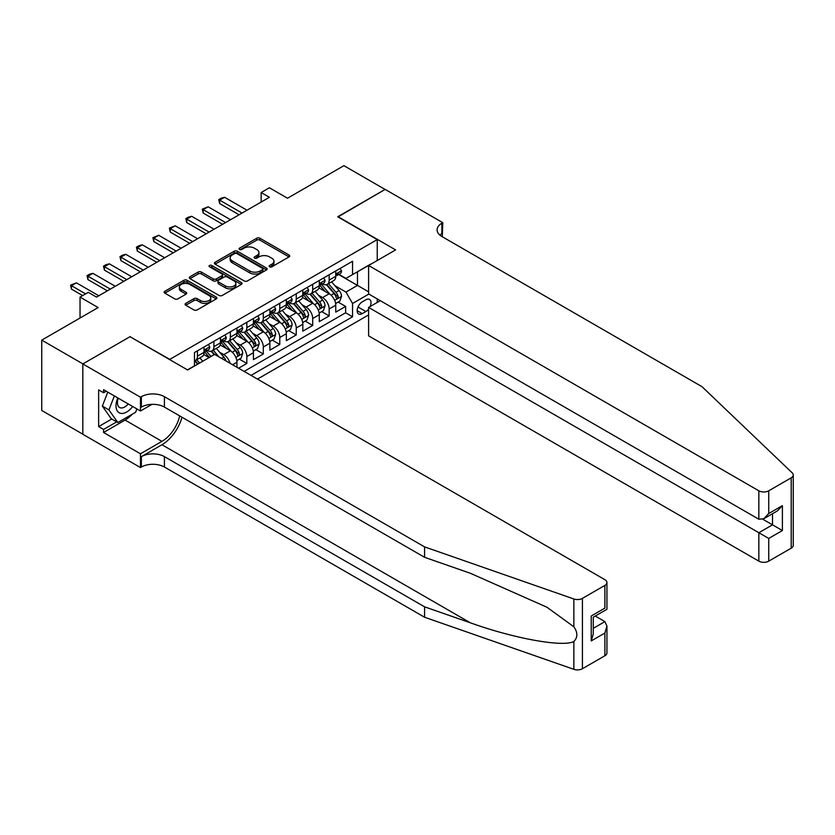 <?xml version="1.0" encoding="UTF-8"?>
<svg xmlns="http://www.w3.org/2000/svg" width="835" height="835" viewBox="0 0 835 835"><rect width="100%" height="100%" fill="white"/><g stroke="black" fill="none" stroke-linecap="round" stroke-linejoin="round"><path stroke-width="1.25" d="M269.601 266.814A1.597 0.929 0 0 0 271.866 266.814L289.035 256.898A2.286 1.315 0 0 0 289.714 255.959A2.286 1.315 0 0 0 289.035 255.03L259.946 238.236A2.286 1.315 0 0 0 256.71 238.236L239.541 248.141A1.597 0.929 0 0 0 239.071 248.799A1.597 0.929 0 0 0 239.541 249.456A1.597 0.929 0 0 0 241.806 249.456L244.029 248.172A7.317 4.227 0 0 1 254.372 248.172L256.794 249.571A7.317 4.227 0 0 1 258.933 252.556A7.317 4.227 0 0 1 256.794 255.541L254.571 256.825A1.597 0.929 0 0 0 254.101 257.472A1.597 0.929 0 0 0 254.571 258.13A1.597 0.929 0 0 0 256.836 258.13L259.059 256.846A7.317 4.227 0 0 1 269.402 256.846L271.824 258.245A7.317 4.227 0 0 1 273.974 261.23A7.317 4.227 0 0 1 271.824 264.215L269.601 265.499A1.597 0.929 0 0 0 269.131 266.156A1.597 0.929 0 0 0 269.601 266.814L269.601 265.499M185.756 303.366A2.286 1.315 0 0 0 185.088 304.295A2.286 1.315 0 0 0 185.756 305.234L193.918 309.942A2.286 1.315 0 0 0 197.154 309.942L216.223 298.93A2.286 1.315 0 0 0 216.902 298.001A2.286 1.315 0 0 0 216.223 297.062L187.134 280.268A2.286 1.315 0 0 0 183.898 280.268L164.829 291.279A2.286 1.315 0 0 0 164.161 292.208A2.286 1.315 0 0 0 164.829 293.148L174.692 298.836A2.286 1.315 0 0 0 177.918 298.836L186.08 294.129A2.286 1.315 0 0 0 186.758 293.189A2.286 1.315 0 0 0 186.08 292.26L181.195 289.442A6.116 3.528 0 0 1 179.4 286.937A6.116 3.528 0 0 1 183.178 283.681A6.116 3.528 0 0 1 189.837 284.443L208.99 295.507A6.116 3.528 0 0 1 210.785 298.001A6.116 3.528 0 0 1 207.007 301.258A6.116 3.528 0 0 1 200.348 300.496L197.154 298.648A2.286 1.315 0 0 0 193.918 298.648L185.756 303.366L185.756 305.234M130.26 336.849L169.776 359.374L377.243 239.593L337.726 216.776L385.071 189.441L343.905 165.674L287.511 198.239L269.392 187.781L261.157 192.53L269.392 197.29L96.495 297.103L88.27 292.354L80.035 297.103L80.035 318.02M130.26 336.557L82.915 363.893L41.75 340.127L98.144 307.562L80.035 297.103M244.185 280.925A2.286 1.315 0 0 0 247.421 280.925L266.49 269.914A2.286 1.315 0 0 0 267.158 268.974A2.286 1.315 0 0 0 266.49 268.045L237.401 251.251A2.286 1.315 0 0 0 234.165 251.251L215.096 262.263A2.286 1.315 0 0 0 214.428 263.192A2.286 1.315 0 0 0 215.096 264.121L244.185 280.925M210.159 267.158A1.597 0.929 0 0 1 211.787 267.377L211.787 265.478L241.357 282.554A2.286 1.315 0 0 1 242.025 283.493A2.286 1.315 0 0 1 241.357 284.422L222.287 295.433A2.286 1.315 0 0 1 219.052 295.433L189.963 278.639L189.963 276.771A2.286 1.315 0 0 0 189.294 277.7A2.286 1.315 0 0 0 189.963 278.639M189.963 276.771L198.125 272.053A2.286 1.315 0 0 1 201.36 272.053L213.155 278.869A2.286 1.315 0 0 0 216.39 278.869L221.807 275.748A2.286 1.315 0 0 0 222.475 274.809A2.286 1.315 0 0 0 221.807 273.88L209.522 266.782A1.597 0.929 0 0 1 209.053 266.135A1.597 0.929 0 0 1 210.044 265.279A1.597 0.929 0 0 1 211.787 265.478M82.832 434.19L41.75 410.476L41.75 340.127M238.601 368.214L246.836 363.465L239.342 359.133M236.117 342.726L240.25 345.116A9.31 5.375 60 0 1 246.836 356.524L253.423 352.725L253.423 359.666L263.296 353.957L255.813 349.635M252.577 333.228L256.71 335.607A9.31 5.375 60 0 1 263.296 347.016L269.882 343.216L269.882 350.157L279.767 344.448L272.273 340.127M269.047 323.719L273.181 326.099A9.31 5.375 60 0 1 279.767 337.507L286.353 333.708L286.353 340.649L296.237 334.939L288.743 330.618M285.518 314.211L289.651 316.601A9.31 5.375 60 0 1 296.237 328.009L302.823 324.199L302.823 331.14L312.697 325.441L305.203 321.11M301.978 304.702L306.111 307.092A9.31 5.375 60 0 1 312.697 318.5L319.283 314.691L319.283 321.632L329.167 315.933L329.167 308.992A9.31 5.375 -120 0 0 322.581 297.584L318.448 295.193M321.673 311.601L329.167 315.933M209.126 357.568L203.719 354.447M236.952 367.264L236.952 362.223A9.31 5.375 -120 0 0 230.366 350.825L220.19 344.938M229.98 363.235A9.31 5.375 60 0 0 223.78 354.624L219.647 352.234M253.423 352.725A9.31 5.375 -120 0 0 246.836 341.317L236.649 335.43M269.882 343.216A9.31 5.375 -120 0 0 263.296 331.808L253.12 325.932M286.353 333.708A9.31 5.375 -120 0 0 279.767 322.3L269.58 316.423M302.823 324.199A9.31 5.375 -120 0 0 296.237 312.791L286.05 306.915M319.283 314.691A9.31 5.375 -120 0 0 312.697 303.282L302.52 297.406M370.103 306.56A7.223 4.165 120 0 0 369.498 299.41A7.223 4.165 120 0 0 365.887 299.765L362.265 301.863A7.223 4.165 120 0 0 357.547 308.219A7.223 4.165 120 0 0 358.653 314.012A7.223 4.165 120 0 0 362.265 313.647L365.887 311.559A7.223 4.165 120 0 0 368.6 309.086M257.451 379.1L368.6 314.931M377.243 239.593L377.243 260.51M377.243 298.909L377.243 302.427M251.032 375.395L352.547 316.789L352.547 303.481L345.961 292.073L334.908 285.685M187.478 369.884L194.471 365.845L194.471 352.527L352.547 261.272L352.547 274.579L370.656 264.309M368.851 294.066L352.547 303.481M207.226 350.387L207.32 350.439A9.31 5.375 60 0 0 211.975 350.898L218.561 347.099A9.31 5.375 -120 0 0 220.492 342.83L220.492 337.507M223.696 340.878L223.78 340.93A9.31 5.375 60 0 0 228.435 341.39L235.021 337.59A9.31 5.375 -120 0 0 236.952 333.332L236.952 328.009M240.167 331.38L240.25 331.422A9.31 5.375 60 0 0 244.905 331.892L251.492 328.082A9.31 5.375 -120 0 0 253.423 323.823L253.423 318.5M256.627 321.872L256.71 321.924A9.31 5.375 60 0 0 261.376 322.383L267.962 318.573A9.31 5.375 -120 0 0 269.882 314.315L269.882 308.992M273.097 312.363L273.181 312.415A9.31 5.375 60 0 0 277.836 312.874L284.422 309.075A9.31 5.375 -120 0 0 286.353 304.806L286.353 299.483M289.557 302.855L289.651 302.907A9.31 5.375 60 0 0 294.306 303.366L300.892 299.567A9.31 5.375 -120 0 0 302.823 295.298L302.823 289.975M306.027 293.346L306.111 293.398A9.31 5.375 60 0 0 310.766 293.857L317.352 290.058A9.31 5.375 -120 0 0 319.283 285.8L319.283 280.466M244.123 371.398L345.627 312.791L345.627 306.424L335.753 312.133L335.753 305.192A9.31 5.375 -120 0 0 329.167 293.784L318.98 287.898M322.498 283.848L322.581 283.89A9.31 5.375 -120 0 0 327.236 284.359A9.31 5.375 -120 0 0 329.167 280.09L329.167 274.767M327.236 284.359L333.823 280.55A9.31 5.375 -120 0 0 335.753 276.291L335.753 270.968M197.436 350.815L197.436 356.148A9.31 5.375 60 0 1 195.505 360.407A9.31 5.375 60 0 1 194.471 360.783M195.505 360.407L202.091 356.608A9.31 5.375 -120 0 0 204.022 352.339L204.022 347.016M213.906 341.317L213.906 346.64A9.31 5.375 60 0 1 211.975 350.898M230.366 331.808L230.366 337.131A9.31 5.375 60 0 1 228.435 341.39M246.836 322.3L246.836 327.623A9.31 5.375 60 0 1 244.905 331.892M263.296 312.791L263.296 318.114A9.31 5.375 60 0 1 261.376 322.383M279.767 303.282L279.767 308.606A9.31 5.375 60 0 1 277.836 312.874M296.237 293.784L296.237 299.107A9.31 5.375 60 0 1 294.306 303.366M312.697 284.276L312.697 289.599A9.31 5.375 60 0 1 310.766 293.857M312.697 318.5L312.697 325.441M296.237 328.009L296.237 334.939M279.767 337.507L279.767 344.448M263.296 347.016L263.296 353.957M246.836 356.524L246.836 363.465M345.961 292.073L357.484 285.413L357.484 271.73L370.656 264.121M338.634 274.527L368.6 291.833M338.958 274.339L345.961 278.379L352.547 274.579M261.157 192.53L261.157 202.039M338.144 302.103L345.627 306.424M345.627 312.791L352.547 316.789M270.248 267.033L271.824 266.125A7.317 4.227 0 0 0 273.974 263.14L273.974 261.23M258.933 252.556L258.933 254.456A7.317 4.227 0 0 1 256.794 257.441L255.218 258.359M289.035 255.03L289.035 256.898L259.946 240.136A2.286 1.315 0 0 0 256.71 240.136L240.177 249.675M266.49 268.045L266.49 269.914L237.401 253.151A2.286 1.315 0 0 0 234.165 253.151L215.127 264.142L215.096 262.263M262.451 269.632A1.597 0.929 0 0 0 262.921 268.974A1.597 0.929 0 0 0 262.451 268.327L236.921 253.579A1.597 0.929 0 0 0 234.656 253.579L232.307 254.936A7.317 4.227 0 0 0 230.168 257.921A7.317 4.227 0 0 0 232.307 260.906L249.769 270.989A7.317 4.227 0 0 0 260.113 270.989L262.451 269.632L262.451 271.532A1.597 0.929 0 0 0 262.921 270.884L262.921 268.974M230.168 257.921L230.168 259.821A7.317 4.227 0 0 0 232.307 262.806L232.307 260.906M262.451 271.532L260.113 272.888A7.317 4.227 0 0 1 249.769 272.888L232.307 262.806M189.994 278.65L198.125 273.964L198.125 272.053M222.475 274.809L222.475 276.709A2.286 1.315 0 0 1 221.807 277.648L216.39 280.769A2.286 1.315 0 0 1 213.155 280.769L201.36 273.964A2.286 1.315 0 0 0 198.125 273.964M211.787 267.377L241.325 284.443M225.398 285.935A6.116 3.528 0 0 0 232.067 286.708A6.116 3.528 0 0 0 235.835 283.441A6.116 3.528 0 0 0 234.05 280.946L227.297 277.053A2.286 1.315 0 0 0 224.062 277.053L218.655 280.174A2.286 1.315 0 0 0 217.987 281.113A2.286 1.315 0 0 0 218.655 282.042L225.398 285.935L225.398 287.835A6.116 3.528 0 0 0 232.067 288.607A6.116 3.528 0 0 0 235.835 285.34L235.835 283.441M217.987 281.113L217.987 283.013A2.286 1.315 0 0 0 218.655 283.942L218.655 282.042M225.398 287.835L218.655 283.942M210.785 298.001L210.785 299.901A6.116 3.528 0 0 1 207.007 303.157A6.116 3.528 0 0 1 200.348 302.395L197.154 300.558A2.286 1.315 0 0 0 193.918 300.558L185.787 305.245M179.4 286.937L179.4 288.847A6.116 3.528 0 0 0 181.195 291.342L181.195 289.442M186.059 294.139L181.195 291.342M216.223 297.062L216.223 298.93L187.134 282.167A2.286 1.315 0 0 0 183.898 282.167L164.86 293.168M335.618 303.554L339.866 301.101L341.515 296.352A6.169 3.559 -120 0 0 339.114 290.549L331.589 281.844M330.075 294.379L321.485 284.432M325.191 291.488L320.202 285.706A14.79 8.538 -120 0 0 319.742 285.194M326.401 284.693L334.01 293.502A6.169 3.559 60 0 1 336.202 297.751C337.131 298.993 337.789 298.606 338.185 296.613A6.169 3.559 -120 0 0 335.983 292.354L328.458 283.649M326.84 284.547L335.023 294.014A3.142 1.816 60 0 1 335.816 295.246L338.185 296.613M336.202 297.751L336.651 298.481M340.116 268.442L341.515 270.874A6.169 3.559 60 0 1 340.242 273.598L337.11 275.404A6.169 3.559 -120 0 0 338.185 273.984L338.05 273.442M335.962 275.696L335.983 275.696A6.169 3.559 -120 0 0 337.11 275.404M337.382 273.525L338.185 273.984C337.799 273.055 337.131 273.431 336.202 275.122A6.169 3.559 60 0 1 335.753 275.999M242.056 213.071L219.668 200.139L219.668 203.563L218.76 199.617L221.233 198.187L224.605 197.29L247.003 210.222M239.092 214.783L219.668 203.563M224.605 197.29L219.668 200.139L218.76 199.617M117.808 397.919A15.134 8.736 120 0 0 121.367 413.429A15.134 8.736 120 0 0 132.65 406.488M118.319 398.211A10.364 5.981 120 0 0 119.582 407.49A10.364 5.981 120 0 0 121.106 407.95A10.364 5.981 120 0 0 128.246 403.942M136.898 408.941L135.604 412.281L117.829 422.541L111.243 418.742L102.35 406.102L107.778 392.126M117.829 422.541L108.936 409.901L114.364 395.926M102.35 406.102L108.936 409.901M380.29 300.673L368.6 307.426L368.6 335.847L758.848 561.151L758.848 532.73L772.511 524.839L772.511 513.702M368.6 307.426L768.732 538.429L768.732 561.151L791.204 548.178L791.204 477.829A6.983 4.029 0 0 0 793.25 474.979A6.983 4.029 0 0 0 792.248 472.892L702.037 386.709L441.872 236.503A16.303 9.415 180 0 1 437.102 229.844A16.303 9.415 180 0 1 441.872 223.195L442.78 222.674L385.154 189.399L337.977 216.923M337.977 216.63L395.602 249.905L368.6 265.499L758.848 490.803A6.983 4.029 0 0 0 768.732 490.803L791.204 477.829M442.78 222.674L442.289 236.743M368.6 265.499L368.6 293.92L758.848 519.234L758.848 490.803M793.25 474.979L793.25 545.328A6.983 4.029 180 0 1 791.204 548.178M768.732 561.151A6.983 4.029 180 0 1 758.848 561.151M439.826 235.052A16.303 9.415 180 0 1 441.872 233.602L441.872 223.195M762.804 519.234L782.395 530.538L768.732 538.429M768.732 490.803L768.732 513.525L763.785 518.744L758.848 519.234M768.732 513.525L782.395 505.634L777.458 510.853L763.785 518.744M604.895 655.746L604.895 633.024L606.941 626.135L606.941 652.897A6.983 4.029 180 0 1 604.895 655.746L582.413 668.72A6.983 4.029 180 0 1 573.864 669.326L424.587 617.242L424.587 606.836L164.422 456.63A16.303 9.415 -0 0 0 141.365 456.63L161.948 444.742A30.331 17.514 120 0 0 181.988 417.239M424.587 606.836L470.355 622.806C514.11 638.566 562.978 647.396 573.864 641.499C577.83 637.439 577.83 632.533 573.864 626.793L547.009 607.264L470.355 573.269L424.587 557.3L164.422 407.094A16.303 9.415 -0 0 0 141.365 407.094L141.365 396.688L140.468 397.209L82.832 363.935L130.01 336.703L187.635 369.978L214.647 354.384L604.895 579.688A6.983 4.029 -0 0 1 606.941 582.548A6.983 4.029 -0 0 1 604.895 585.398L582.413 598.371L582.413 668.72M424.587 617.242L164.422 467.036A16.303 9.415 -0 0 0 141.365 467.036L140.468 467.558L82.832 434.283L82.832 363.935M424.587 557.3L424.587 546.894L164.422 396.688A16.303 9.415 -0 0 0 141.365 396.688M573.864 626.793L573.864 598.977L424.587 546.894M132.327 414.17A26.198 15.124 -60 0 1 125.073 420.078L103.582 432.478L103.582 429.44L116.67 421.884M106.212 391.218L103.582 392.742L98.645 389.893L98.645 426.591L103.582 429.44M103.582 392.742L103.582 389.705L140.468 410.997L140.468 397.209M140.468 467.558L140.468 453.781L161.948 441.371A26.198 15.124 120 0 0 179.692 415.913M103.582 432.478L140.468 453.781M595.24 616.053L604.895 621.616L606.941 626.135M151.96 404.359L140.468 410.997M573.864 598.977A6.983 4.029 -0 0 0 582.413 598.371M98.645 426.591L111.733 419.024M604.895 633.024L591.222 640.915L593.267 634.026L593.267 617.19L606.941 609.299L606.941 582.548M591.222 640.915L591.222 616.011C593.883 617.545 593.883 617.545 591.222 616.011L604.895 608.12C607.556 609.654 607.556 609.654 604.895 608.12L604.895 585.398M319.147 313.062L323.406 310.61L325.045 305.85A6.169 3.559 -120 0 0 322.644 300.057L315.119 291.352M313.616 303.888L305.015 293.93M308.72 300.986L303.731 295.214A14.79 8.538 -120 0 0 303.272 294.703M309.931 294.191L317.54 303.011A6.169 3.559 60 0 1 319.742 307.259C320.671 308.501 321.329 308.115 321.715 306.121A6.169 3.559 -120 0 0 319.513 301.863L311.998 293.158M310.38 294.056L318.552 303.522A3.142 1.816 60 0 1 319.346 304.744L321.715 306.121M319.742 307.259L320.191 307.99M302.677 322.571L306.936 320.118L308.585 315.359A6.169 3.559 -120 0 0 306.184 309.566L298.659 300.851M297.145 313.396L288.545 303.439M292.25 310.495L287.261 304.723A14.79 8.538 -120 0 0 286.802 304.201M293.461 303.7L301.07 312.509A6.169 3.559 60 0 1 303.272 316.768C304.201 318.01 304.858 317.624 305.255 315.62A6.169 3.559 -120 0 0 303.053 311.371L295.527 302.667M293.91 303.554L302.093 313.021A3.142 1.816 60 0 1 302.886 314.252L305.255 315.62M303.272 316.768L303.721 317.498M286.217 332.079L290.465 329.616L292.114 324.867A6.169 3.559 -120 0 0 289.714 319.074L282.188 310.359M280.685 322.905L272.085 312.948M275.79 320.003L270.801 314.221A14.79 8.538 -120 0 0 270.342 313.709M277.001 313.208L284.61 322.018A6.169 3.559 60 0 1 286.812 326.266C287.741 327.508 288.399 327.132 288.785 325.128A6.169 3.559 -120 0 0 286.582 320.88L279.057 312.165M277.45 313.062L285.622 322.529A3.142 1.816 60 0 1 286.415 323.761L288.785 325.128M286.812 326.266L287.261 327.007M269.747 341.588L274.005 339.125L275.654 334.376A6.169 3.559 -120 0 0 273.243 328.583L265.728 319.868M264.215 332.413L255.614 322.456M259.32 329.512L254.331 323.73A14.79 8.538 -120 0 0 253.871 323.218M260.53 322.717L268.139 331.526A6.169 3.559 60 0 1 270.342 335.774C271.271 337.016 271.928 336.641 272.314 334.637A6.169 3.559 -120 0 0 270.123 330.389L262.597 321.673M260.979 322.571L269.152 332.038A3.142 1.816 60 0 1 269.945 333.269L272.314 334.637M270.342 335.774L270.791 336.505M323.646 277.951L325.045 280.372A6.169 3.559 60 0 1 323.771 283.107L320.64 284.912A6.169 3.559 -120 0 0 321.715 283.493L321.59 282.94M319.492 285.205L319.513 285.205A6.169 3.559 -120 0 0 320.64 284.912M320.922 283.034L321.715 283.493C321.329 282.564 320.671 282.94 319.742 284.631A6.169 3.559 60 0 1 319.283 285.507M225.596 222.58L203.197 209.648L203.197 213.071L202.289 209.126L208.145 206.798L230.533 219.72M222.632 224.291L203.197 213.071M208.145 206.798L203.197 209.648L202.289 209.126M307.186 287.459L308.585 289.881A6.169 3.559 60 0 1 307.301 292.615L304.18 294.421A6.169 3.559 -120 0 0 305.255 293.002L305.119 292.448M303.022 294.703L303.053 294.703A6.169 3.559 -120 0 0 304.18 294.421M304.451 292.542L305.255 293.002C304.858 292.073 304.201 292.448 303.272 294.139A6.169 3.559 60 0 1 302.823 295.016M209.126 232.078L186.737 219.156L186.737 222.58L185.829 218.634L188.303 217.204L191.674 216.296L214.063 229.228M206.161 233.79L186.737 222.58M191.674 216.296L186.737 219.156L185.829 218.634M290.716 296.968L292.114 299.389A6.169 3.559 60 0 1 290.841 302.124L287.71 303.93A6.169 3.559 -120 0 0 288.785 302.5L288.659 301.957M286.562 304.211L286.582 304.211A6.169 3.559 -120 0 0 287.71 303.93M287.992 302.04L288.785 302.5C288.399 301.571 287.741 301.957 286.812 303.648A6.169 3.559 60 0 1 286.353 304.524M192.666 241.586L170.267 228.665L170.267 232.078L169.359 228.132L175.204 225.805L197.603 238.737M189.702 243.298L170.267 232.078M175.204 225.805L170.267 228.665L169.359 228.132M274.256 306.476L275.654 308.898A6.169 3.559 60 0 1 274.371 311.622L271.239 313.428A6.169 3.559 -120 0 0 272.314 312.008L272.189 311.465M270.091 313.72L270.123 313.72A6.169 3.559 -120 0 0 271.239 313.428M271.521 311.549L272.314 312.008C271.928 311.079 271.271 311.465 270.342 313.156A6.169 3.559 60 0 1 269.882 314.033M176.195 251.095L153.797 238.163L153.797 241.586L152.899 237.641L158.744 235.313L181.132 248.245M173.231 252.807L153.797 241.586M158.744 235.313L153.797 238.163L152.899 237.641M253.287 351.086L257.535 348.633L259.184 343.884A6.169 3.559 -120 0 0 256.783 338.081L249.258 329.376M247.755 341.912L239.154 331.965M242.86 339.02L237.871 333.238A14.79 8.538 -120 0 0 237.411 332.727M244.07 332.226L251.679 341.035A6.169 3.559 60 0 1 253.882 345.283C254.8 346.525 255.458 346.149 255.854 344.145A6.169 3.559 -120 0 0 253.652 339.897L246.127 331.182M244.519 332.079L252.692 341.546A3.142 1.816 60 0 1 253.485 342.778L255.854 344.145M253.882 345.283L254.331 346.014M257.785 315.974L259.184 318.406A6.169 3.559 60 0 1 257.911 321.131L254.779 322.936A6.169 3.559 -120 0 0 255.854 321.517L255.719 320.974M253.631 323.228L253.652 323.228A6.169 3.559 -120 0 0 254.779 322.936M255.051 321.058L255.854 321.517C255.468 320.588 254.811 320.964 253.882 322.654A6.169 3.559 60 0 1 253.423 323.531M159.725 260.603L137.337 247.671L137.337 251.095L136.429 247.15L138.902 245.72L142.274 244.822L164.672 257.754M156.761 262.315L137.337 251.095M142.274 244.822L137.337 247.671L136.429 247.15M236.816 360.595L241.075 358.142L242.714 353.382A6.169 3.559 -120 0 0 240.313 347.59L232.788 338.885M231.285 351.42L222.684 341.463M226.389 348.519L221.4 342.747A14.79 8.538 -120 0 0 220.941 342.235M227.6 341.734L235.209 350.543A6.169 3.559 60 0 1 237.411 354.791C238.34 356.034 238.998 355.647 239.384 353.654A6.169 3.559 -120 0 0 237.182 349.395L229.667 340.69M228.049 341.588L236.221 351.055A3.142 1.816 60 0 1 237.015 352.286L239.384 353.654M237.411 354.791L237.86 355.522M241.315 325.483L242.714 327.904A6.169 3.559 60 0 1 241.44 330.639L238.309 332.445A6.169 3.559 -120 0 0 239.384 331.025L239.259 330.472M237.161 332.737L237.182 332.737A6.169 3.559 -120 0 0 238.309 332.445M238.591 330.566L239.384 331.025C238.998 330.096 238.34 330.472 237.411 332.163A6.169 3.559 60 0 1 236.952 333.04M143.265 270.112L120.866 257.18L120.866 260.603L119.969 256.658L122.432 255.228L125.814 254.331L148.202 267.252M140.301 271.824L120.866 260.603M125.814 254.331L120.866 257.18L119.969 256.658M225.93 360.897A6.169 3.559 -120 0 0 223.853 357.098L216.328 348.393M210.984 356.493L206.224 350.971M209.397 357.411L204.93 352.255A14.79 8.538 -120 0 0 204.481 351.733M218.979 356.889L213.196 350.199M211.579 351.097L214.501 354.468M211.13 351.232L214.115 354.687M224.855 334.992L226.254 337.413A6.169 3.559 60 0 1 224.97 340.148L221.849 341.953A6.169 3.559 -120 0 0 222.924 340.534L222.788 339.981M220.69 342.246L220.722 342.246A6.169 3.559 -120 0 0 221.849 341.953M222.12 340.075L222.924 340.534C222.527 339.605 221.87 339.981 220.941 341.672A6.169 3.559 60 0 1 220.492 342.548M126.795 279.61L104.406 266.689L104.406 270.112L103.498 266.167L105.972 264.737L109.343 263.839L131.742 276.761M123.831 281.322L104.406 270.112M109.343 263.839L104.406 266.689L103.498 266.167M202.759 361.252L199.857 357.891M199.628 363.058L196.726 359.697M195.119 360.595L198.031 363.976M194.67 360.741L197.655 364.196M208.385 344.5L209.783 346.922A6.169 3.559 60 0 1 208.51 349.656L205.379 351.462A6.169 3.559 -120 0 0 206.454 350.032L206.328 349.489M204.231 351.744L204.251 351.744A6.169 3.559 -120 0 0 205.379 351.462M205.66 349.573L206.454 350.032C206.068 349.103 205.41 349.489 204.481 351.18A6.169 3.559 60 0 1 204.022 352.057M110.335 289.119L87.936 276.197L87.936 279.61L87.028 275.675L89.502 274.245L92.873 273.337L115.272 286.269M107.371 290.83L87.936 279.61M92.873 273.337L87.936 276.197L87.028 275.675M70.568 323.489L73.95 321.527M85.629 293.878L71.476 285.695L71.476 289.119L70.568 285.173L76.413 282.846L98.801 295.778M82.665 295.59L71.476 289.119M76.413 282.846L71.476 285.695L70.568 285.173M223.78 354.624L230.366 350.825M240.25 345.116L246.836 341.317M256.71 335.607L263.296 331.808M273.181 326.099L279.767 322.3M289.651 316.601L296.237 312.791M306.111 307.092L312.697 303.282M322.581 297.584L329.167 293.784M329.167 280.09L335.753 276.291M197.436 356.148L204.022 352.339M213.906 346.64L220.492 342.83M230.366 337.131L236.952 333.332M246.836 327.623L253.423 323.823M263.296 318.114L269.882 314.315M279.767 308.606L286.353 304.806M296.237 299.107L302.823 295.298M312.697 289.599L319.283 285.8M329.167 308.992L335.753 305.192M232.589 364.749L236.952 362.223M357.985 306.998L365.887 311.559M357.161 310.704L362.265 313.647M271.824 266.125L271.824 264.215M254.571 258.13L254.571 256.825M256.794 257.441L256.794 255.541M239.541 249.456L239.541 248.141M256.71 240.136L256.71 238.236M259.946 240.136L259.946 238.236M234.165 253.151L234.165 251.251M237.401 253.151L237.401 251.251M249.769 272.888L249.769 270.989M260.113 272.888L260.113 270.989M201.36 273.964L201.36 272.053M213.155 280.769L213.155 278.869M216.39 280.769L216.39 278.869M221.807 277.648L221.807 275.748M241.357 284.422L241.357 282.554M193.918 300.558L193.918 298.648M197.154 300.558L197.154 298.648M200.348 302.395L200.348 300.496M186.08 294.129L186.08 292.26M164.829 293.148L164.829 291.279M183.898 282.167L183.898 280.268M187.134 282.167L187.134 280.268M334.668 300.391L341.473 296.467M335.983 292.354L339.114 290.549M331.067 295.204L334.01 293.502M341.473 270.801L335.753 274.099M782.395 505.634L782.395 530.538M470.355 622.806L161.948 444.742M164.422 407.094L164.422 396.688M164.422 456.63L164.422 467.036M573.864 669.326L573.864 641.499M141.365 456.63L141.365 467.036M125.073 420.078L161.948 441.371M593.267 628.327L604.895 621.616M318.208 309.9L325.003 305.975M319.513 301.863L322.644 300.057M314.597 304.702L317.54 303.011M301.738 319.408L308.543 315.484M303.053 311.371L306.184 309.566M298.126 314.211L301.07 312.509M285.278 328.917L292.073 324.982M286.582 320.88L289.714 319.074M281.666 323.719L284.61 322.018M268.807 338.415L275.613 334.491M270.123 330.389L273.243 328.583M265.196 333.228L268.139 331.526M325.003 280.31L319.283 283.608M308.543 289.808L302.823 293.116M292.073 299.316L286.353 302.625M275.613 308.825L269.882 312.123M252.337 347.924L259.142 343.999M253.652 339.897L256.783 338.081M248.736 342.736L251.679 341.035M259.142 318.333L253.423 321.632M235.877 357.432L242.682 353.508M237.182 349.395L240.313 347.59M232.266 352.234L235.209 350.543M242.682 327.842L236.952 331.14M221.599 358.403L223.853 357.098M226.212 337.34L220.492 340.649M209.742 346.849L204.022 350.157"/></g></svg>
